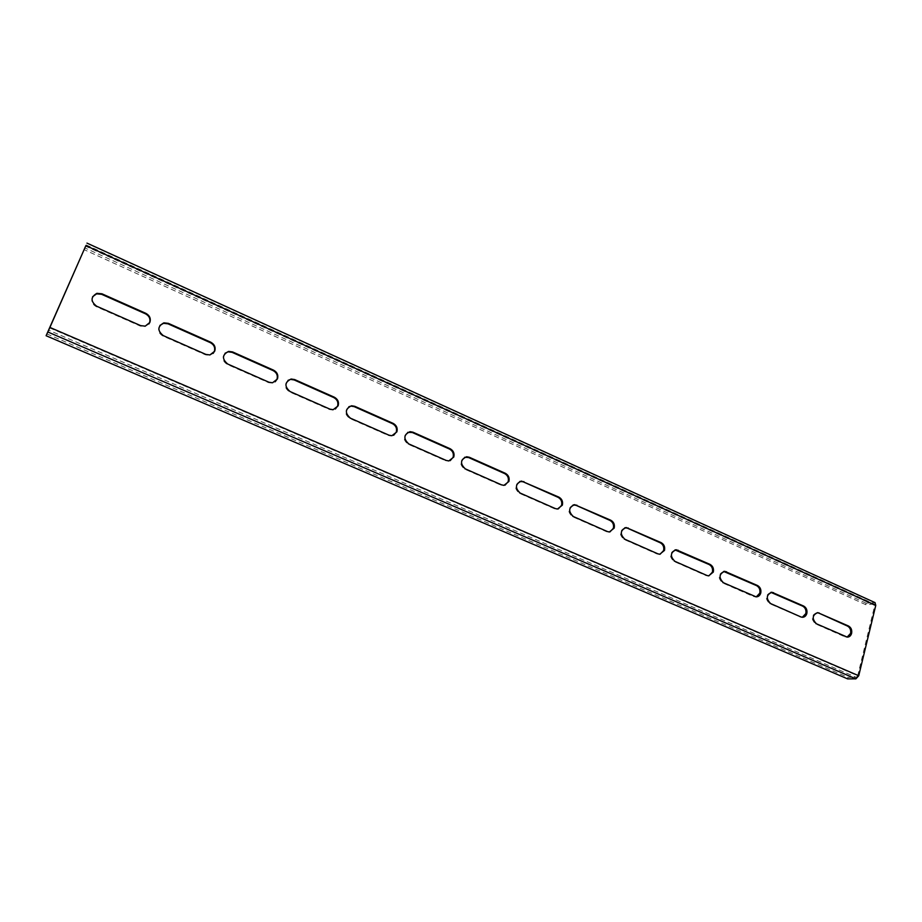 <?xml version="1.0" encoding="UTF-8"?>
<svg xmlns="http://www.w3.org/2000/svg" width="922" height="922" viewBox="0 0 922 922"><rect width="100%" height="100%" fill="white"/><g stroke="black" fill="none" stroke-linecap="round" stroke-linejoin="round"><path stroke-width="0.69" stroke-dasharray="4.61 3.46" d="M816.742 612.681L816.742 612.681C811.199 615.158 810.761 618.881 815.44 623.848L844.84 636.814L847.122 637.102M770.873 592.35C765.295 594.944 764.88 598.712 769.639 603.656L801.322 617.348M723.643 571.433C718.042 574.164 717.662 577.979 722.502 582.865L753.631 596.592L756.259 596.88M674.996 549.915C669.395 552.797 669.061 556.646 673.982 561.463L706.033 575.593L708.868 575.87M624.851 527.753C619.296 530.795 619.008 534.691 623.998 539.416L657.017 553.984L660.106 554.237M573.138 504.945C567.664 508.172 567.445 512.09 572.504 516.712L606.526 531.706L609.915 531.936M519.778 481.445C514.43 484.868 514.315 488.81 519.42 493.293L554.491 508.76L558.236 508.944M464.676 457.266C459.536 460.873 459.536 464.838 464.665 469.148L500.83 485.099L505.002 485.203M407.743 432.36C402.902 436.175 403.041 440.128 408.158 444.22L445.487 460.689L450.167 460.677M348.885 406.729C344.436 410.739 344.747 414.658 349.83 418.496L388.369 435.495L391.274 436.014L393.648 435.299M288.021 380.36C284.08 384.532 284.598 388.381 289.577 391.931L329.396 409.483L332.623 410.013L335.366 409.022M225.049 353.253C221.741 357.517 222.49 361.251 227.308 364.467L268.463 382.607L272.059 383.149L275.252 381.743M159.932 325.397C157.339 329.661 158.33 333.211 162.929 336.069L205.479 354.832L209.513 355.362L213.155 353.414M92.603 296.723C90.771 300.872 92.004 304.191 96.303 306.68L140.34 326.1L144.869 326.618L148.949 323.945M49.684 327.909L857.679 675.745L874.724 605.454L85.619 246.197M86.115 245.033L874.39 604.094L874.724 605.454M874.056 604.025L865.781 604.682L866.138 603.195L874.99 602.608M866.138 603.195L84.732 247.868M865.781 604.682L84.098 249.643M857.679 675.745L856.273 677.313L48.67 330.191M847.641 678.892L848.021 677.359L856.273 677.313M46.884 333.937L848.021 677.359M349.83 418.496L350.406 418.173M388.369 435.495L388.992 435.196M408.158 444.22L408.803 443.931M445.487 460.689L446.167 460.424M464.665 469.148L465.356 468.883M500.83 485.099L501.568 484.868M519.42 493.293L520.169 493.074M554.491 508.76L555.275 508.552M572.504 516.712L573.311 516.516M606.526 531.706L607.356 531.533M623.998 539.416L624.851 539.255M657.017 553.984L657.893 553.834M673.982 561.463L674.869 561.325M706.033 575.593L706.943 575.478M722.502 582.865L723.436 582.75M753.631 596.592L754.588 596.499M769.639 603.656L770.608 603.564M799.881 616.991L800.872 616.922M815.44 623.848L816.443 623.791M844.84 636.814L845.866 636.768M874.413 602.527L86.875 243.293M391.274 436.014L391.908 435.714M448.127 461.184L448.807 460.919M503.228 485.571L503.965 485.341M556.669 509.221L557.453 509.013M608.52 532.144L609.35 531.971M658.85 554.387L659.726 554.249M707.716 575.985L708.638 575.87M755.187 596.96L756.155 596.868M846.177 637.16L847.203 637.102M86.161 244.941L874.39 604.094"/><path stroke-width="1.38" d="M851.617 633.345C852.159 629.968 851.121 627.525 848.517 626.015L817.745 612.611C812.201 615.089 811.763 618.812 816.443 623.791L847.203 637.102C849.404 637.09 850.868 635.834 851.617 633.345M847.122 637.102L850.591 633.402C851.121 630.026 850.084 627.582 847.491 626.073L817.745 612.611M802.324 617.279C804.549 617.244 806.058 615.988 806.831 613.499C807.395 610.087 806.347 607.61 803.673 606.054L771.933 592.258C766.274 594.782 765.825 598.551 770.608 603.564L800.872 616.922L802.324 617.279L805.828 613.568C806.393 610.168 805.344 607.69 802.67 606.134L770.873 592.35M760.742 593.077C761.353 589.631 760.281 587.118 757.527 585.528L724.796 571.317C718.999 573.887 718.549 577.702 723.436 582.75L756.155 596.868C758.414 596.822 759.947 595.554 760.742 593.077M756.259 596.88L759.786 593.18C760.385 589.734 759.313 587.222 756.57 585.631L723.643 571.433M713.317 572.066C713.962 568.586 712.867 566.027 710.044 564.391L676.241 549.754C670.329 552.382 669.868 556.243 674.869 561.325L706.943 575.478L708.638 575.87L713.317 572.066M708.868 575.87L712.395 572.182C713.029 568.713 711.945 566.154 709.122 564.529L674.996 549.915M664.485 550.422C665.165 546.907 664.059 544.314 661.143 542.632L626.222 527.545C620.195 530.242 619.734 534.149 624.851 539.255L657.893 553.834L659.726 554.249L664.485 550.422M660.106 554.237L663.598 550.572C664.278 547.057 663.172 544.464 660.267 542.793L627.363 528.156L624.851 527.753M614.179 528.133C614.905 524.583 613.775 521.944 610.779 520.227L574.671 504.668C568.528 507.434 568.079 511.376 573.311 516.516L607.356 531.533L609.35 531.971L614.179 528.133M609.915 531.936L613.349 528.318C614.064 524.756 612.934 522.129 609.949 520.411L576.043 505.325L573.138 504.945M562.351 505.175C563.112 501.568 561.959 498.894 558.882 497.131L521.518 481.088C515.271 483.923 514.822 487.922 520.169 493.074L555.275 508.552L557.453 509.013L562.351 505.175M558.236 508.944L561.556 505.383C562.328 501.787 561.164 499.102 558.087 497.338L523.143 481.803L519.778 481.445M508.898 481.491C509.716 477.85 508.541 475.13 505.36 473.309L469.286 457.254L466.659 456.759C460.32 459.686 459.894 463.731 465.356 468.883L501.568 484.868L503.965 485.341L508.898 481.491M505.002 485.203L508.16 481.722C508.979 478.092 507.803 475.372 504.622 473.562L468.583 457.531L464.676 457.266M453.774 457.058C454.638 453.382 453.44 450.616 450.167 448.749L412.929 432.188L410.036 431.669C403.629 434.7 403.214 438.78 408.803 443.931L446.167 460.424L448.807 460.919L453.774 457.058M450.167 460.677L453.094 457.335C453.958 453.659 452.748 450.893 449.475 449.037L412.284 432.487L407.743 432.36M396.886 431.853C397.808 428.131 396.575 425.319 393.198 423.405L354.751 406.302L351.559 405.772C345.082 408.907 344.701 413.044 350.406 418.173L388.992 435.196L391.908 435.714L396.886 431.853M393.648 435.299L396.253 432.164C397.175 428.442 395.941 425.63 392.565 423.717L354.175 406.637L350.971 406.106L348.885 406.729M338.144 405.83C339.123 402.061 337.855 399.191 334.375 397.232L294.671 379.564L291.11 379.023C284.61 382.284 284.276 386.456 290.096 391.562L329.949 409.149L333.176 409.679L338.144 405.83M335.366 409.022L337.579 406.176C338.547 402.407 337.291 399.549 333.81 397.578L294.153 379.933L290.591 379.403L288.021 380.36M277.464 378.942C278.49 375.127 277.211 372.211 273.604 370.183L232.575 351.927L228.587 351.397C222.11 354.797 221.822 359.015 227.757 364.052L268.947 382.227L272.555 382.768L277.464 378.942M275.252 381.743L276.969 379.322C277.995 375.519 276.715 372.603 273.119 370.586L232.125 352.354L228.149 351.824L225.049 353.253M214.745 351.144C215.829 347.294 214.515 344.332 210.804 342.235L168.369 323.357L163.897 322.838C157.466 326.388 157.259 330.652 163.286 335.62L205.894 354.417L209.928 354.947L214.745 351.144M213.155 353.414L214.319 351.57C215.402 347.721 214.088 344.759 210.377 342.673L167.988 323.818L163.528 323.311L159.932 325.397M149.871 322.412C151.035 318.505 149.687 315.485 145.849 313.342L101.939 293.795L96.891 293.323C90.587 297.045 90.483 301.321 96.591 306.185L140.686 325.639L145.215 326.146L149.871 322.412M148.949 323.945L149.525 322.873C150.678 318.989 149.341 315.969 145.503 313.814L101.639 294.314L96.603 293.841L92.603 296.723M85.884 245.621L46.1 335.735L847.641 678.892L855.893 678.857L858.728 675.745L875.773 605.374L85.884 245.621L49.915 327.437L858.728 675.745M874.99 602.608L875.773 605.374M46.1 335.735L49.915 327.437M847.491 626.073L848.517 626.015M802.67 606.134L803.673 606.054M756.57 585.631L757.527 585.528M709.122 564.529L710.044 564.391M660.267 542.793L661.143 542.632M609.949 520.411L610.779 520.227M558.087 497.338L558.882 497.131M504.622 473.562L505.36 473.309M449.475 449.037L450.167 448.749M392.565 423.717L393.198 423.405M354.175 406.637L354.751 406.302M412.284 432.487L412.929 432.188M468.583 457.531L469.286 457.254M523.143 481.803L523.892 481.561M576.043 505.325L576.849 505.129M627.363 528.156L628.216 527.983M677.174 550.319L678.073 550.169M725.545 571.824L726.478 571.709M772.532 592.731L773.5 592.627M818.183 613.038L819.197 612.957M47.875 332.001L855.893 678.857M350.971 406.106L351.559 405.772M409.403 431.98L410.036 431.669M465.967 457.035L466.659 456.759M520.757 481.319L521.518 481.088M573.876 504.876L574.671 504.668M625.381 527.73L626.222 527.545M675.353 549.904L676.241 549.754M723.851 571.433L724.796 571.317M770.965 592.35L771.933 592.258M86.968 243.108L875.093 602.654"/></g></svg>
